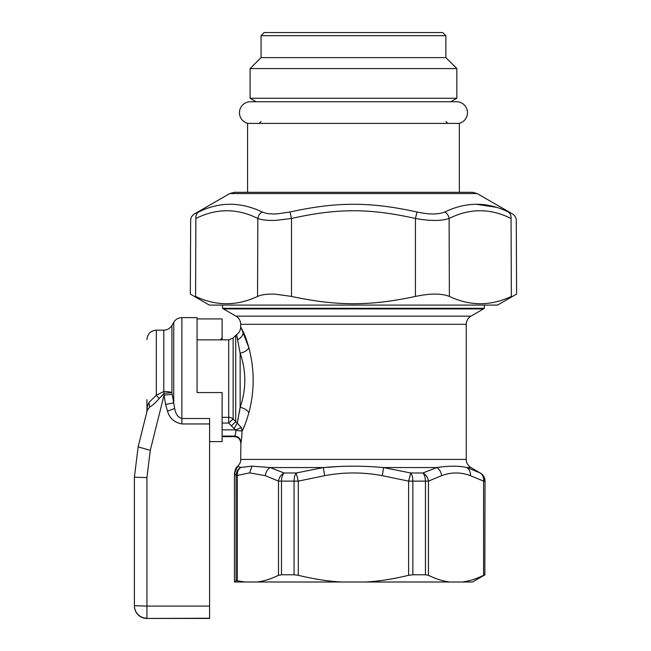 <?xml version="1.0" encoding="UTF-8"?>
<svg xmlns="http://www.w3.org/2000/svg" width="651" height="651" viewBox="0 0 651 651"><rect width="100%" height="100%" fill="white"/><g stroke="black" fill="none" stroke-linecap="round" stroke-linejoin="round"><path stroke-width="0.98" d="M247.966 123.397A10.961 10.961 0 0 1 250.448 101.751L456.481 101.751A10.961 10.961 0 0 1 458.963 123.397M459.346 192.314L459.346 123.397L247.583 123.397L247.583 192.314M277.302 213.853L289.972 211.998C336.779 201.704 370.15 201.704 416.965 211.998C429.058 214.618 438.335 214.618 444.788 211.998C466.295 201.704 487.461 201.704 508.285 211.998C513.932 214.618 513.932 214.618 508.285 211.998C510.368 213.414 511.287 215.571 511.051 218.476C518.025 221.096 518.025 221.096 511.051 218.476L511.352 296.425C518.351 293.316 518.351 293.316 511.352 296.425C490.732 306.149 470.079 306.149 449.385 296.425C441.565 293.316 430.246 293.316 415.428 296.425C370.077 306.149 336.852 306.149 291.502 296.425L275.324 294.179C267.846 293.821 261.922 294.569 257.544 296.425C236.858 306.149 216.197 306.149 195.585 296.425C188.587 293.316 188.587 293.316 195.585 296.425L195.878 218.476C195.642 215.571 196.569 213.414 198.653 211.998C192.997 214.618 192.997 214.618 198.653 211.998C219.485 201.704 240.642 201.704 262.141 211.998C265.901 213.609 270.946 214.228 277.302 213.853M495.981 207.246L476.784 204.349M195.878 218.476C188.912 221.096 188.912 221.096 195.878 218.476C216.571 208.182 237.224 208.182 257.837 218.476C262.337 220.087 268.432 220.705 276.13 220.339L291.502 218.476C337.364 208.182 369.565 208.182 415.428 218.476C430.132 221.096 441.354 221.096 449.092 218.476C448.645 215.571 447.213 213.414 444.788 211.998M415.428 296.425L415.428 218.476L416.965 211.998M291.502 296.425L291.502 218.476L289.972 211.998M257.544 296.425L257.837 218.476C258.292 215.571 259.725 213.414 262.141 211.998M229.73 193.567L194.421 213.959C192.021 215.448 190.767 217.605 190.662 220.437L190.336 294.097L209.37 305.083L497.567 305.083L516.593 294.097L516.276 220.437C516.17 217.605 514.917 215.448 512.516 213.959L477.199 193.567L229.73 193.567L234.425 192.314L472.504 192.314L477.199 193.567M248.82 412.97L248.869 412.791C246.2 421.824 243.938 427.91 242.074 431.035C241.822 437.431 241.431 441.191 240.903 442.314L240.691 459.419L466.238 459.419L466.238 324.296L240.691 324.296C240.577 320.748 239.007 318.03 235.996 316.158L470.942 316.158L483.465 308.924L223.464 308.924L222.528 308.297L484.409 308.297L484.409 305.083M222.121 423.06L228.704 423.06L235.89 430.433C235.621 433.631 235.206 435.511 234.645 436.072C238.429 436.455 240.512 438.538 240.903 442.314L240.691 442.94C240.349 439.148 238.258 437.049 234.433 436.65L222.121 436.65M235.89 430.433L242.074 431.035L244.906 424.802M240.691 324.296L240.691 326.94L243.344 332.1C245.077 335.623 246.924 340.839 248.869 347.74L241.195 327.835M240.691 326.94C240.61 330.195 239.242 332.775 236.614 334.687L240.154 353.192C244.442 352.24 247.347 350.417 248.869 347.74C254.598 369.426 254.598 391.113 248.869 412.791C247.347 410.114 244.442 408.291 240.154 407.339L237.249 423.109L241.326 427.609L242.074 431.035M466.238 459.419C466.36 462.967 467.923 465.685 470.942 467.556L466.848 467.556C459.158 465.725 449.133 465.725 436.772 467.556C439.604 469.404 441.199 472.113 441.573 475.694C451.2 472.04 460.818 472.04 470.453 475.694C470.608 472.113 469.404 469.404 466.848 467.556L479.697 472.756M337.747 466.596L323.392 467.556C343.435 465.725 363.486 465.725 383.545 467.556L382.34 475.694C363.079 472.04 343.834 472.04 324.589 475.694L298.313 481.122L298.313 575.313C313.863 579.064 328.177 581.294 341.27 582.002L365.667 582.002C378.752 581.294 393.074 579.064 408.616 575.313L408.616 481.122L382.34 475.694M252.01 466.149L270.165 467.556C267.333 469.404 265.73 472.113 265.356 475.694L249.634 472.87L252.01 466.149L240.74 467.434C238.307 469.298 237.159 471.967 237.322 475.45L249.634 472.87M240.691 459.419C240.911 461.689 239.861 464.017 237.566 466.417L240.74 467.434L237.566 466.417L234.45 473.423L237.403 466.572M237.851 420.367L238.29 418.267M239.373 412.449L240.154 407.339L240.154 353.192C246.355 371.241 246.355 389.29 240.154 407.339M243.344 332.1C242.896 335.485 241.033 338.024 237.761 339.724L237.045 336.551M410.74 472.984L383.545 467.556L436.772 467.556L422.873 472.984A9.399 5.143 90 0 1 425.437 481.122L408.616 481.122L410.74 472.984A9.399 4.24 90 0 1 412.856 481.122L412.856 574.768L425.437 574.768L428.439 575.313L428.439 481.122C427.837 477.46 425.982 474.75 422.873 472.984L410.74 472.984M323.392 467.556L296.197 472.984L284.064 472.984L270.165 467.556L323.392 467.556L324.589 475.694M235.084 582.002L236.077 580.562L244.817 582.002L234.45 582.002L234.45 473.423L236.077 475.45C236.215 471.975 237.77 469.298 240.74 467.434M222.121 429.831L235.67 429.831L241.326 427.609M222.121 417.315L228.704 417.315L228.704 339.855L233.131 338.024L233.131 419A6.266 5.745 0 0 0 228.704 417.315L228.704 423.06L233.131 419L237.249 423.109L234.336 428.285M470.453 475.694L483.587 481.122C483.937 477.46 482.79 474.75 480.145 472.984A9.399 9.383 90 0 1 484.832 481.122L483.587 481.122L483.587 575.313C475.816 579.064 468.655 581.294 462.112 582.002L449.914 582.002C443.372 581.294 436.211 579.064 428.439 575.313M244.817 582.002L257.015 582.002C263.565 581.294 270.718 579.064 278.498 575.313L281.492 574.768L294.073 574.768L294.073 481.122A9.399 4.24 90 0 1 296.197 472.984L298.313 481.122L278.498 481.122L265.356 475.694M281.492 574.768L281.492 481.122A9.399 5.143 90 0 1 284.064 472.984C280.955 474.75 279.1 477.46 278.498 481.122L278.498 575.313M231.292 425.876L235.727 421.775L235.727 335.428L236.614 334.687M484.832 574.768L485.036 481.122L484.832 574.768L483.587 575.313L484.832 574.768M462.112 582.002L472.504 582.002L485.036 574.768M449.914 582.002L365.667 582.002M341.27 582.002L257.015 582.002M234.45 582.002L234.433 473.423C236.321 464.977 237.192 467.784 237.257 466.71L237.452 466.523M412.856 574.768L408.616 575.313M294.073 574.768L298.313 575.313M209.589 441.606L222.121 441.606L222.121 392.561L197.058 392.561L197.058 317.615L181.881 317.615L181.881 418.512L209.589 418.512L209.589 618.45L146.939 618.45L209.589 618.45M209.589 606.089L146.939 606.089L146.939 477.598L134.407 477.207L134.407 605.918L134.407 477.207L138.126 446.887L147.191 410.521L149.624 407.062C152.489 405.516 155.67 402.668 159.178 398.518L164.076 393.367L164.028 395.19L172.165 394.286L174.688 408.494C175.697 414.174 178.097 417.511 181.881 418.512L181.881 423.956L209.589 423.956M197.058 318.925L222.121 318.925L222.121 337.959L220.241 339.92M222.121 339.855L222.121 337.959M146.939 477.598L150.283 450.313L164.028 395.19L165.606 404.45L173.744 402.904L173.744 322.31C175.615 319.299 178.333 317.729 181.881 317.615M159.178 398.518L156.338 395.271L163.792 391.487L164.076 393.367L171.929 392.537L172.165 394.286M150.283 450.313L138.126 446.887L147.191 410.529L147.207 406.891L148.957 402.424L156.338 395.271L156.338 330.147L163.792 330.147L163.792 391.487A9.399 2.108 0 0 1 171.929 392.537L171.929 325.443L173.744 322.31M146.939 399.657L146.939 410.431A9.399 9.399 180 0 1 146.744 412.343M146.695 412.571L146.939 410.643M146.939 410.431L147.207 406.891M261.059 35.683L445.878 35.683L442.745 32.55L264.184 32.55L261.059 35.683L261.059 57.613L250.09 68.575L250.09 98.268L456.839 98.268L456.839 68.575L250.09 68.575M445.878 35.683L445.878 57.613L261.059 57.613M425.437 574.768L425.437 481.122L428.439 481.122L441.573 475.694M449.385 296.425L449.092 218.476C469.713 208.182 490.366 208.182 511.051 218.476M222.121 436.072L234.645 436.072L234.433 436.65M470.942 467.556L480.145 472.984M236.077 580.562L236.077 475.45L237.322 475.45L237.322 580.586M209.589 618.23L146.939 618.45A12.532 12.532 0 0 1 134.407 605.918A12.532 12.532 0 0 0 146.939 618.45M146.939 618.23L146.939 606.089L134.407 605.699A12.532 12.532 180 0 0 146.939 618.23M165.606 404.45L167.494 411.082C169.512 418.186 174.313 422.475 181.881 423.956M167.494 411.082L174.688 408.494M149.624 407.062L148.957 402.424M222.528 308.297L222.528 305.083M483.465 308.924L484.409 308.297M235.996 316.158L223.464 308.924M466.238 324.296C466.36 320.748 467.923 318.03 470.942 316.158M480.332 472.984C483.351 474.864 484.914 477.574 485.036 481.122M233.131 338.024L235.727 335.428M228.704 339.855L197.058 339.855M138.126 446.887L134.407 477.207M163.792 330.147C167.34 330.024 170.057 328.462 171.929 325.443M156.338 330.147C150.625 330.7 147.492 333.833 146.939 339.545M445.878 57.613L456.839 68.575M256.12 101.751L250.09 98.268M450.809 101.751L456.839 98.268M261.059 121.517L259.179 123.397M445.878 121.517L447.758 123.397"/></g></svg>
